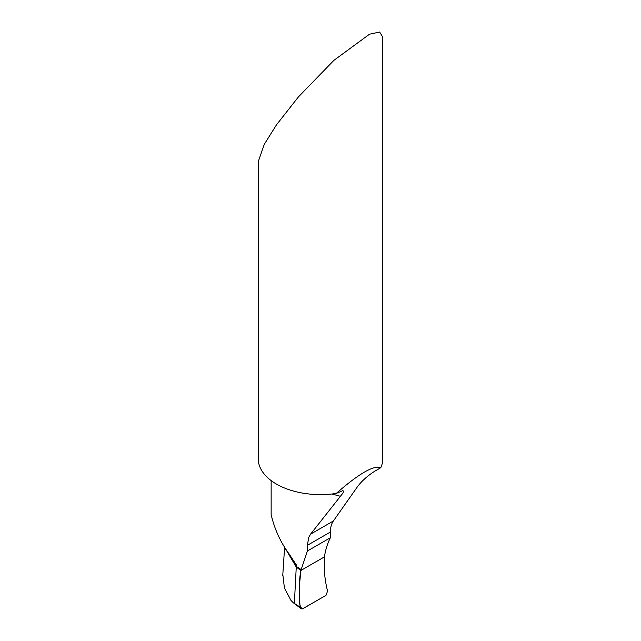 <?xml version="1.0" encoding="UTF-8"?>
<svg xmlns="http://www.w3.org/2000/svg" width="641" height="641" viewBox="0 0 641 641"><rect width="100%" height="100%" fill="white"/><g stroke="black" fill="none" stroke-linecap="round" stroke-linejoin="round"><path stroke-width="0.96" d="M382.789 37.162L379.648 32.05L369.545 34.181L333.825 60.414L298.418 96.919L276.455 124.883L264.292 144.321L258.211 161.748L258.211 458.652A62.289 35.96 0 0 0 276.455 484.083A62.289 35.96 0 0 0 336.221 493.45C359.056 473.523 373.903 464.949 380.77 467.73A62.289 35.96 0 0 0 382.789 458.652L382.789 37.162M271.143 480.59L271.143 514.595C274.532 529.145 280.558 542.318 289.211 554.112L296.278 564.833L296.262 567.045L300.869 570.482L296.543 566.596L296.278 564.833M307.4 545.307L330.411 532.022L330.411 537.711L307.4 550.996L307.4 545.307L308.706 537.583L310.548 534.177L342.903 493.145L343.584 491.351L342.879 490.589L336.221 493.45M330.411 532.022A31.145 17.98 60 0 1 333.36 521.005L357.646 486.455C362.181 480.598 367.974 475.462 375.017 471.055L380.77 467.73M330.411 537.711A109.01 62.938 -120 0 0 324.498 556.324L324.859 556.636C323.569 567.173 324.466 578.655 327.559 591.09L326.005 595.337L302.881 608.694L301.462 608.862L300.204 607.179L293.314 602.74L290.91 600.321L284.42 588.029L282.817 574.472M324.498 556.324L324.859 556.636C323.569 567.173 324.466 578.655 327.559 591.09L326.005 595.337L302.448 608.878C297.576 605.705 300.004 594.023 299.211 587.901L300.869 570.482L324.859 556.636L324.498 556.324M307.4 550.996L300.869 570.482L296.262 567.045L285.325 548.512L296.262 567.045L294.363 603.389M289.588 554.609L289.211 554.112M324.835 556.644L300.869 570.482L324.835 556.644M300.204 607.179C298.658 593.718 298.882 581.483 300.869 570.482M310.548 534.177L333.36 521.005M301.39 569.665A121.469 70.125 180 0 1 296.543 566.596M340.563 496.318A121.469 70.125 180 0 1 332.118 493.987M296.294 566.412L285.582 548.904M293.354 602.772L300.933 608.557M282.753 575.498L284.588 547.342"/></g></svg>
